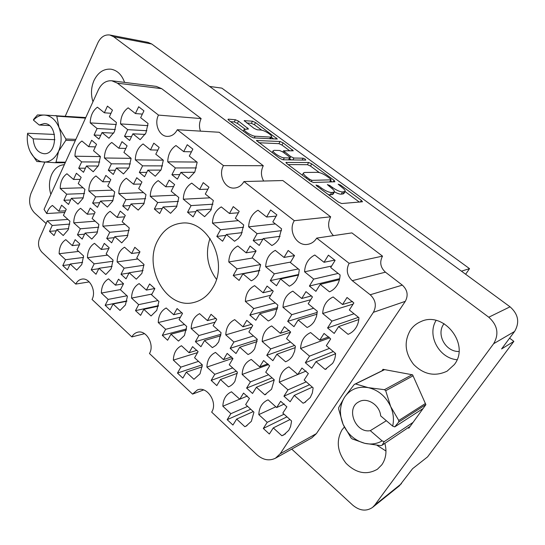 <?xml version="1.0" encoding="UTF-8"?>
<svg xmlns="http://www.w3.org/2000/svg" width="545" height="545" viewBox="0 0 545 545"><rect width="100%" height="100%" fill="white"/><g stroke="black" fill="none" stroke-linecap="round" stroke-linejoin="round"><path stroke-width="0.82" d="M275.47 458.209L280.219 453.74L316.379 433.629L311.829 437.867L275.47 458.209C269.216 461.22 263.003 460.041 256.845 454.659L211.664 412.109C218.082 402.639 206.971 385.615 197.372 389.947L192.562 394.11L149.466 353.521C154.869 344.726 146.169 329.459 137.476 332.266C135.078 332.913 133.198 334.466 131.849 336.926L92.044 299.437C96.656 291.194 89.68 277.364 81.873 279.122C79.229 279.605 77.192 281.261 75.748 284.088L41.938 252.24C38.45 248.268 37.639 243.676 39.506 238.465L47.258 220.909L52.231 225.466L49.506 231.366L54.037 235.542L56.789 229.636L63.213 235.522L68.152 229.84L69.944 221.222L63.438 215.364L66.252 209.328L61.619 205.179L58.833 211.208L52.429 205.438C49.759 207.148 47.858 209.852 46.727 213.551L44.036 209.382L98.366 89.85C101.554 83.433 106.043 80.408 111.834 80.783L117.448 83.181L158.493 115.097L201.139 118.585L161.681 88.658L117.448 83.181M81.757 264.557L83.589 255.973L76.981 249.91L79.856 243.942L75.142 239.657L72.294 245.611L65.788 239.65C61.476 242.457 59.255 247.151 59.133 253.725L65.557 259.713L62.77 265.551L67.376 269.864L70.189 264.025L76.716 270.109L81.757 264.557M143.873 203.932L145.992 194.674L138.689 188.556L141.932 182.037L136.727 177.711L133.511 184.224L126.331 178.208C121.515 181.437 119.008 186.56 118.81 193.577L125.902 199.62L122.754 205.99L127.837 210.35L131.011 203.973L138.219 210.118L143.873 203.932M98.475 165.578L100.409 156.504L93.542 150.754L96.547 144.309L91.655 140.242L88.678 146.68L81.92 141.019C77.431 144.302 75.115 149.364 74.965 156.211L81.641 161.899L78.725 168.194L83.508 172.295L86.444 165.993L93.222 171.77L98.475 165.578M125.432 304.921L127.441 296.187L120.418 289.742L123.524 283.727L118.517 279.169L115.445 285.185L108.537 278.849C103.918 281.581 101.527 286.316 101.35 293.053L108.176 299.403L105.165 305.289L110.049 309.873L113.088 303.981L120.016 310.439L125.432 304.921M96.996 233.315L98.904 224.506L92.112 218.491L95.082 212.325L90.238 208.067L87.295 214.226L80.612 208.313C76.171 211.29 73.882 216.133 73.739 222.851L80.333 228.791L77.458 234.82L82.186 239.105L85.088 233.069L91.798 239.105L96.996 233.315M141.891 273.392L143.982 264.42L136.761 258.023L139.97 251.797L134.819 247.273L131.645 253.493L124.539 247.205C119.777 250.114 117.304 255.012 117.114 261.893L124.124 268.201L121.01 274.285L126.038 278.842L129.172 272.752L136.305 279.163L141.891 273.392M112.747 201.016L114.729 191.969L107.746 186.015L110.819 179.639L105.846 175.422L102.801 181.792L95.934 175.926C91.356 179.087 88.985 184.101 88.821 190.954L95.607 196.847L92.63 203.074L97.487 207.325L100.491 201.085L107.385 207.073L112.747 201.016M210.901 210.213L213.327 200.499L205.302 194.04L208.946 187.201L203.231 182.636L199.62 189.462L191.731 183.12C186.39 186.485 183.583 191.854 183.304 199.218L191.084 205.594L187.555 212.264L193.128 216.869L196.691 210.193L204.6 216.678L210.901 210.213M111.112 268.869L113.074 260.094L106.166 253.875L109.204 247.777L104.286 243.377L101.275 249.46L94.483 243.336C89.952 246.197 87.609 250.986 87.452 257.717L94.162 263.862L91.213 269.816L96.022 274.251L98.992 268.283L105.812 274.53L111.112 268.869M156.769 310.35L158.915 301.419L151.571 294.797L154.855 288.646L149.616 283.959L146.367 290.103L139.145 283.591C134.288 286.37 131.761 291.207 131.549 298.101L138.682 304.628L135.501 310.643L140.61 315.351L143.819 309.335L151.067 315.977L156.769 310.35M83.065 198.237L84.925 189.394L78.242 183.583L81.151 177.35L76.389 173.242L73.507 179.469L66.933 173.753C62.58 176.846 60.332 181.751 60.202 188.454L66.694 194.197L63.881 200.287L68.534 204.436L71.375 198.332L77.976 204.164L83.065 198.237M127.217 236.952L129.254 227.939L122.155 221.767L125.289 215.466L120.234 211.099L117.12 217.394L110.138 211.317C105.471 214.355 103.046 219.308 102.869 226.182L109.763 232.279L106.725 238.438L111.664 242.832L114.736 236.666L121.739 242.866L127.217 236.952M161.116 169.761L163.316 160.244L155.795 154.187L159.16 147.436L153.806 143.158L150.475 149.902L143.083 143.948C138.11 147.375 135.521 152.682 135.303 159.855L142.599 165.837L139.343 172.431L144.568 176.744L147.852 170.149L155.27 176.233L161.116 169.761M176.553 206.998L178.815 197.515L171.164 191.234L174.604 184.557L169.154 180.116L165.741 186.778L158.22 180.599C153.152 183.897 150.502 189.142 150.27 196.329L157.689 202.536L154.358 209.048L159.678 213.531L163.037 207.005L170.585 213.32L176.553 206.998M129.036 167.622L131.1 158.323L123.919 152.43L127.094 145.835L121.978 141.666L118.83 148.247L111.773 142.449C107.052 145.801 104.599 150.985 104.422 157.989L111.391 163.82L108.312 170.258L113.305 174.468L116.412 168.017L123.497 173.944L129.036 167.622M194.817 172.009L197.174 162.253L189.292 156.034L192.855 149.119L187.242 144.725L183.713 151.633L175.967 145.529C170.728 149.03 167.983 154.46 167.724 161.817L175.367 167.955L171.913 174.707L177.391 179.141L180.872 172.383L188.645 178.631L194.817 172.009M145.897 133.055L148.042 123.504L140.651 117.679L143.941 110.853L138.675 106.731L135.419 113.551L128.15 107.821C123.279 111.378 120.745 116.732 120.547 123.899L127.714 129.662L124.533 136.325L129.669 140.487L132.885 133.811L140.174 139.67L145.897 133.055M114.409 131.815L116.419 122.489L109.361 116.807L112.468 110.138L107.433 106.125L104.361 112.781L97.412 107.188C92.786 110.662 90.388 115.894 90.225 122.891L97.078 128.511L94.067 135.024L98.979 139.084L102.017 132.564L108.986 138.273L114.409 131.815M355.81 327.954C357.752 324.943 358.787 321.523 358.923 317.708L349.331 309.982L353.862 302.952L347.036 297.495L342.546 304.519L333.138 296.95C326.625 300.084 323.137 305.602 322.681 313.504L331.946 321.1L327.565 327.947L334.208 333.438L338.629 326.584L348.071 334.323C351.246 333.056 353.828 330.931 355.81 327.954M337.062 285.26C338.956 282.201 339.964 278.767 340.087 274.959L330.679 267.541L335.107 260.401L328.403 255.162L324.023 262.288L314.792 255.012C308.422 258.316 305.016 263.916 304.58 271.805L313.668 279.108L309.397 286.057L315.909 291.337L320.228 284.381L329.493 291.827C332.6 290.471 335.127 288.278 337.062 285.26M278.849 238.908L281.588 228.825L272.82 221.91L276.887 214.859L270.64 209.975L266.614 217.019L258.01 210.227C252.117 213.626 248.99 219.165 248.629 226.836L257.111 233.655L253.187 240.529L259.263 245.454L263.228 238.574L271.866 245.516C274.741 244.106 277.071 241.898 278.849 238.908M314.397 321.237L316.495 316.536L317.299 311.25L308.191 303.776L312.455 296.909L305.97 291.63L301.753 298.483L292.822 291.146C286.67 294.225 283.393 299.614 282.991 307.312L291.793 314.669L287.678 321.359L293.987 326.673L298.135 319.976L307.108 327.477C310.105 326.223 312.537 324.146 314.397 321.237M258.037 274.53L260.667 264.741L252.172 257.765L256.089 250.972L250.039 246.04L246.163 252.826L237.818 245.972C232.122 249.154 229.111 254.488 228.777 261.981L237.007 268.855L233.219 275.484L239.112 280.45L242.934 273.815L251.306 280.818C254.086 279.503 256.327 277.412 258.037 274.53M296.48 279.748L298.531 275.007L299.3 269.714L290.369 262.52L294.532 255.557L288.169 250.475L284.047 257.431L275.279 250.373C269.257 253.616 266.055 259.079 265.674 266.764L274.319 273.849L270.3 280.634L276.492 285.75L280.546 278.958L289.347 286.173C292.284 284.837 294.661 282.698 296.48 279.748M254.665 348.718L257.26 339.256L248.874 331.959L252.73 325.501L246.762 320.344L242.934 326.802L234.704 319.636C229.077 322.456 226.107 327.525 225.78 334.862L233.9 342.042L230.167 348.344L235.985 353.528L239.759 347.22L248.023 354.529C250.761 353.392 252.982 351.45 254.665 348.718M310.282 397.482L312.346 392.986L313.13 387.842L304.151 380.035L308.347 373.529L301.957 368.004L297.795 374.504L288.884 366.88C282.882 369.599 279.687 374.701 279.299 382.181L287.978 389.859L283.925 396.201L290.151 401.747L294.245 395.397L303.088 403.218L304.451 402.653L310.282 397.482M184.442 335.488L186.703 326.462L179.087 319.595L182.514 313.409L177.091 308.552L173.685 314.724L166.198 307.973C161.136 310.704 158.493 315.562 158.254 322.551L165.646 329.323L162.315 335.359L167.615 340.243L170.967 334.201L178.488 341.088L184.442 335.488M234.895 381.33L237.382 372.133L229.247 364.803L232.967 358.576L227.176 353.392L223.491 359.618L215.5 352.417C210.063 355.033 207.195 359.932 206.896 367.098L214.778 374.32L211.174 380.396L216.821 385.601L220.453 379.518L228.471 386.861C231.128 385.812 233.267 383.966 234.895 381.33M241.156 234.8L243.717 224.962L235.379 218.252L239.201 211.365L233.26 206.623L229.472 213.497L221.277 206.902C215.697 210.227 212.754 215.636 212.448 223.116L220.521 229.738L216.821 236.448L222.612 241.231L226.345 234.514L234.568 241.251L238.26 238.601L241.156 234.8M292.597 355.858L294.607 351.314L295.37 346.164L286.554 338.643L290.655 332.034L284.381 326.714L280.321 333.315L271.669 325.93C265.728 328.792 262.574 333.983 262.2 341.504L270.729 348.902L266.764 355.347L272.875 360.688L276.874 354.243L285.56 361.785C288.455 360.633 290.798 358.658 292.597 355.858M218.661 341.933L221.086 332.695L213.095 325.624L216.733 319.302L211.044 314.302L207.441 320.61L199.593 313.661C194.258 316.434 191.459 321.393 191.179 328.553L198.918 335.522L195.396 341.688L200.948 346.715L204.498 340.543L212.38 347.635L215.902 345.373L218.661 341.933M271.601 389.198L274.258 379.783L265.722 372.221L269.673 365.858L263.589 360.511L259.679 366.867L251.293 359.441C245.55 362.098 242.511 367.098 242.164 374.449L250.434 381.888L246.613 388.094L252.539 393.463L256.395 387.25L264.809 394.825L271.601 389.198M200.015 373.856L202.338 364.871L194.585 357.758L198.101 351.661L192.576 346.634L189.095 352.724L181.471 345.734C176.314 348.316 173.61 353.112 173.351 360.116L180.872 367.119L177.472 373.073L182.861 378.121L186.288 372.167L193.938 379.293L200.015 373.856M332.6 363.392C334.473 360.497 335.461 357.186 335.577 353.453L326.305 345.687L330.665 338.922L324.057 333.431L319.738 340.189L310.636 332.566C304.355 335.475 301.003 340.782 300.574 348.493L309.54 356.137L305.329 362.725L311.754 368.243L316.011 361.648L325.147 369.435L332.6 363.392M275.184 314.881L277.882 305.139L269.23 297.89L273.236 291.187L267.077 286.064L263.106 292.76L254.61 285.648C248.799 288.666 245.713 293.932 245.366 301.44L253.738 308.572L249.862 315.112L255.864 320.262L259.774 313.722L268.303 320.985C271.137 319.758 273.433 317.721 275.184 314.881M251.368 421.319L253.922 412.17L245.645 404.581L249.447 398.443L243.554 393.074L239.78 399.206L231.496 391.8C226.039 394.308 223.157 399.117 222.851 406.216L230.869 413.689L227.183 419.677L232.933 425.059L236.646 419.071L244.807 426.674L245.952 426.204L251.368 421.319M285.464 433.861L281.854 435.748L283.734 434.944L288.789 430.298L290.567 426.619L291.493 421.68L291.521 420.938L282.828 413.096L286.868 406.829L280.675 401.29L276.669 407.551L284.327 404.002M270.592 137.102L271.635 136.706C271.73 136.059 270.906 135.085 269.162 133.777C266.083 131.638 263.364 130.391 261.014 130.037L257.117 129.771L254.025 128.354L244.167 120.67L252.519 121.194L255.537 122.584L277.344 139.03L253.636 137.912L250.421 136.454L228.873 120.384L228.001 119.321L228.478 119.157L235.433 119.743L238.567 121.181L248.52 128.981L244.228 129.397C243.52 130.929 251.981 136.202 255.189 136.223L270.592 137.102L269.673 138.777M305.309 159.167L303.177 158.2L293.918 158.03L290.792 156.613L283.543 150.795L293.299 150.781L283.155 142.879L280.116 141.496L256.45 140.508L279.735 158.329L282.964 159.78L305.772 160.114L305.309 159.167M210.009 238.328C205.138 253.078 207.284 266.73 216.447 279.272M158.002 239.984C142.436 266.914 166.314 309.928 193.727 302.502C201.8 300.567 208.231 295.513 213.013 287.344C229.029 261.75 207.359 219.042 181.253 223.198C171.164 224.445 163.411 230.038 158.002 239.984M458.972 351.491C445.558 351.968 435.932 334.235 443.855 323.955L444.073 323.648M410.44 330.066C403.831 341.592 404.894 353.051 413.621 364.442C423.826 374.613 434.992 376.847 447.118 371.145L454.285 364.632C470.498 344.488 443.501 310.534 420.876 321.604C416.571 323.417 413.096 326.237 410.44 330.066M436.068 320.453C426.824 335.223 438.909 358.215 457.023 359.734M344.338 427.062L342.028 429.855C335.938 440.776 337.28 451.921 346.041 463.298C356.253 473.36 366.717 475.329 377.44 469.211L381.8 464.837C385.983 458.727 387.005 451.567 384.872 443.351M377.011 445.299L385.983 451.015M64.358 164.672C58.84 165.074 54.623 168.344 51.686 174.475C49.016 180.811 48.743 187.446 50.855 194.374M124.58 82.39C121.835 74.76 117.304 70.359 111.003 69.181C103.679 68.615 98.005 72.403 93.978 80.558C91.049 87.493 90.715 94.551 92.963 101.731M49.506 231.366L56.251 230.787M62.77 265.551L69.917 264.591M122.754 205.99L130.221 205.56M78.725 168.194L85.422 168.187M105.165 305.289L126.896 300.942M77.458 234.82L84.57 234.152M121.01 274.285L129.036 273.011M92.63 203.074L99.708 202.713M187.555 212.264L195.914 211.644M91.213 269.816L98.781 268.712M135.501 310.643L158.479 305.65M63.881 200.287L70.605 199.988M106.725 238.438L114.239 237.661M139.343 172.431L146.748 172.37M154.358 209.048L162.253 208.537M108.312 170.258L115.349 170.231M171.913 174.707L179.727 174.611M124.533 136.325L131.522 136.645M94.067 135.024L100.73 135.33M327.565 327.947L358.46 317.333M309.397 286.057L339.671 278.659M253.187 240.529L262.853 239.221M287.678 321.359L317.238 312.38M233.219 275.484L259.829 270.361M270.3 280.634L298.66 274.503M230.167 348.344L257.247 339.664M283.925 396.201L309.553 384.729M162.315 335.359L186.547 328.928M211.174 380.396L236.353 371.206M216.821 236.448L225.868 235.365M266.764 355.347L294.545 345.462M195.396 341.688L221.011 334.242M246.613 388.094L272.078 377.849M177.472 373.073L202.277 364.809M305.329 362.725L333.315 351.559M249.862 315.112L277.705 307.564M227.183 419.677L250.707 409.227M281.854 435.748L273.283 427.9L269.339 434.011L263.31 428.452L286.977 416.836M64.8 212.434L46.727 213.551M308.681 162.505L285.948 162.464L286.963 163.725L310.146 181.015L313.395 182.466L334.889 181.785L334.105 180.334L311.733 163.895L308.681 162.505L307.428 164.685L288.121 164.583M291.732 449.114L352.785 505.188C359.693 510.863 366.274 511.612 372.521 507.429L374.708 505.147L493.634 343.711C499.227 334.071 497.605 325.242 488.77 317.217L113.619 36.719L109.831 35.009C104.722 34.396 100.723 37.012 97.848 42.851L65.305 116.119M109.831 35.009L148.097 42.387L151.776 44.016L510.045 306.815C518.356 314.227 519.869 322.442 514.582 331.462L501.577 348.957L513.867 341.361L427.58 456.88L412.592 468.68L399.376 485.833L372.521 507.429M321.298 187.971L318.539 185.913L316.025 185.021L316.795 185.981L338.411 202.106L341.674 203.551L362.507 201.759L361.342 200.356L340.516 185.048L338.166 184.19L341.606 187.078C344.168 189.013 345.36 190.45 345.183 191.397L342.539 191.969C339.923 191.806 336.572 190.314 332.498 187.48L329.786 185.47L327.354 184.591L330.849 187.548C333.417 189.503 334.61 190.968 334.426 191.949L331.632 192.569C328.894 192.405 325.454 190.873 321.298 187.971L320.733 188.917M131.849 336.926L144.554 333.676M158.493 115.097C153.935 123.681 159.154 136.352 167.329 136.386C171.559 136.413 174.891 134.193 177.316 129.73L219.185 132.265L263.296 165.721L223.464 165.612C218.082 174.822 224.731 188.856 234.193 188.073C238.322 187.793 241.578 185.613 243.956 181.546L294.3 220.691L330.665 216.808L282.835 180.538L243.956 181.546M177.316 129.73L223.464 165.612M192.562 394.11L203.639 389.941M351.886 232.899L382.508 256.13L349.12 263.317L316.706 238.111L351.886 232.899M44.86 162.165L30.956 193.468C28.367 200.894 29.498 207.311 34.355 212.734L46.291 223.695M509.602 338.159L513.867 341.361M465.648 274.251L469.538 268.644L221.87 88.127L209.607 86.437M461.445 271.165L469.538 268.644M75.748 284.088L89.21 281.901M316.379 433.629L405.296 301.344L373.393 312.312C376.745 305.847 375.682 299.995 370.205 294.763L352.274 280.668C346.933 275.579 345.884 269.795 349.12 263.317M280.219 453.74L373.393 312.312M370.205 294.763L402.333 285.124L385.438 272.173L352.274 280.668M111.834 80.783L156.265 86.396L161.681 88.658M200.478 131.134C198.966 126.862 199.184 122.68 201.139 118.585M263.664 181.035C260.844 176.021 260.721 170.919 263.296 165.721M333.445 235.631C328.151 230.038 327.225 223.763 330.665 216.808M382.508 256.13C379.422 262.145 380.403 267.493 385.438 272.173M402.333 285.124C407.496 289.933 408.478 295.342 405.296 301.344M407.858 427.893L408.907 428.125L425.89 404.649L412.599 374.824L383.006 369.326L381.984 370.818M294.3 220.691C287.794 230.76 296.746 246.613 307.796 244.33C311.542 243.663 314.513 241.592 316.706 238.111M276.669 407.551L268.133 399.853L267.363 400.166C261.968 402.844 259.113 407.667 258.8 414.629L267.214 422.341L284.054 414.207M263.31 428.452L267.214 422.341M47.258 220.909L67.948 219.424M328.301 194.565L330.27 194.844L331.632 192.569M334.303 192.153L333.077 194.204L330.27 194.844M334.46 191.826C337.389 193.421 339.637 194.211 341.204 194.197L342.539 191.969M345.067 191.588L343.847 193.604L341.204 194.197M359.421 202.134L345.087 191.567M319.288 172.554L310.48 166.061L307.428 164.685M331.939 181.88L330.502 180.817M309.724 179.339L311.985 180.354L330.931 179.836L330.393 178.821L327.606 176.778C323.682 174.053 320.399 172.574 317.742 172.329L304.594 172.465L303.442 173.01C303.279 173.944 304.417 175.34 306.849 177.2L309.724 179.339L309.172 180.286M329.834 181.948L331.122 179.775M302.264 175.054L303.442 173.01M258.841 142.742L278.911 143.655L280.116 141.496M289.804 150.829L281.949 145.038L278.911 143.655M289.477 158.779L291.425 159.903M274.217 150.325L273.134 150.774C272.337 152.375 281.193 157.982 284.34 157.852L289.661 157.948L290.035 157.791L289.034 156.579L282.753 151.926L279.612 150.502L274.217 150.325M244.889 128.967L237.395 123.388L234.261 121.957L230.596 121.664M261.743 130.146L254.386 124.723L251.368 123.34L246.735 122.966M273.76 139.002L271.349 137.231M275.825 406.781L258.8 414.629M273.283 427.9L289.995 419.555M239.78 399.206L247.369 396.031M239.739 399.165L222.851 406.216M230.869 413.689L247.607 406.379M236.646 419.071L253.275 411.577M247.035 425.625L244.807 426.674M263.106 292.76L272.677 290.505M270.824 295.227L245.366 301.44M253.738 308.572L275.279 302.952M259.774 313.722L277.487 308.879M319.738 340.189L328.819 336.885M329.725 337.818L300.574 348.493M309.54 356.137L329.514 348.371M316.011 361.648L335.57 353.719M326.475 368.863L325.147 369.435M189.095 352.724L197.004 350.299M197.549 352.608L173.351 360.116M180.872 367.119L198.53 361.376M186.288 372.167L202.236 366.799M259.679 366.867L267.895 363.801M268.596 364.55L242.164 374.449M250.434 381.888L268.569 374.742M256.395 387.25L274.258 379.96M265.994 394.321L264.809 394.825M207.441 320.61L215.997 318.382M215.084 322.17L191.179 328.553M198.918 335.522L218.15 330.1M204.498 340.543L220.827 335.754M280.321 333.315L289.272 330.434M290.526 332.239L262.2 341.504M270.729 348.902L290.54 342.042M276.874 354.243L295.295 347.601M229.472 213.497L238.424 212.761M238.335 220.63L212.448 223.116M220.521 229.738L243.567 227.231M226.345 234.514L242.198 232.633M223.491 359.618L231.571 356.9M232.77 358.317L206.896 367.098M214.778 374.32L232.708 367.923M220.453 379.518L237.334 373.284M173.685 314.724L182.01 312.755M180.443 317.142L158.254 322.551M165.646 329.323L184.496 324.473M170.967 334.201L186.363 330.086M297.795 374.504L306.106 371.043M297.774 374.483L279.299 382.181M287.978 389.859L306.242 381.847M294.245 395.397L312.346 387.154M305.738 401.951L303.088 403.218M242.934 326.802L251.708 324.268M251.695 327.238L225.78 334.862M233.9 342.042L253.459 335.952M239.759 347.22L257.09 341.606M284.047 257.431L294.511 255.585M290.635 262.07L265.674 266.764M274.319 273.849L298.333 268.93M280.546 278.958L298.51 275.055M246.163 252.826L255.891 251.306M252.478 258.017L228.777 261.981M237.007 268.855L260.476 264.584M242.934 273.815L259.767 270.565M301.753 298.483L311.563 295.874M310.698 299.736L282.991 307.312M291.793 314.669L313.661 308.266M298.135 319.976L317.026 314.172M266.614 217.019L276.158 216.12M275.368 223.92L248.629 226.836M257.111 233.655L281.486 230.644M263.228 238.574L280.116 236.305M324.023 262.288L334.855 260.101M331.605 266.049L304.58 271.805M313.668 279.108L338.145 273.427M320.228 284.381L339.446 279.639M342.546 304.519L352.547 301.487M353.14 304.076L322.681 313.504M331.946 321.1L354.032 313.77M338.629 326.584L358.787 319.547M104.361 112.781L110.989 113.299M116.337 124.533L90.225 122.891M97.078 128.511L115.322 129.526M102.017 132.564L113.714 133.143M135.419 113.551L142.368 114.116M147.94 125.657L120.547 123.899M127.714 129.662L146.85 130.732M132.885 133.811L145.154 134.431M183.713 151.633L191.459 151.83M196.936 162.063L167.724 161.817M175.367 167.955L196.404 167.928M180.872 172.383L194.681 172.268M118.83 148.247L125.834 148.444M131.1 158.343L104.422 157.989M111.391 163.82L130.398 163.916M116.412 168.017L128.845 168.003M165.741 186.778L173.583 186.533M175.96 195.171L150.27 196.329M157.689 202.536L178.453 201.384M163.037 207.005L176.975 206.133M150.475 149.902L157.832 150.1M163.221 160.169L135.303 159.855M142.599 165.837L162.58 165.878M147.852 170.149L160.945 170.088M117.12 217.394L124.607 216.842M125.057 224.288L102.869 226.182M109.763 232.279L129.111 230.44M114.736 236.666L127.939 235.324M73.507 179.469L80.217 179.353M83.078 187.793L60.202 188.454M66.694 194.197L84.564 193.536M71.375 198.332L83.256 197.821M146.367 290.103L154.753 288.516M151.953 294.075L131.549 298.101M138.682 304.628L158.002 300.588M143.819 309.335L158.357 306.167M101.275 249.46L108.809 248.568M107.576 255.142L87.452 257.717M94.162 263.862L113.047 261.259M98.992 268.283L112.134 266.376M199.62 189.462L207.904 189.156M210.002 197.821L183.304 199.218M191.084 205.594L212.979 204.205M196.691 210.193L211.446 209.13M102.801 181.792L109.852 181.642M112.604 190.157L88.821 190.954M95.607 196.847L114.361 196.05M100.491 201.085L112.999 200.478M131.645 253.493L139.629 252.458M137.858 258.998L117.114 261.893M124.124 268.201L143.969 265.217M129.172 272.752L143.062 270.552M87.295 214.226L94.387 213.756M95.171 221.195L73.739 222.851M80.333 228.791L98.747 227.204M85.088 233.069L97.603 231.911M115.445 285.185L123.49 283.788M120.506 289.579L101.35 293.053M108.176 299.403L127.005 295.785M113.088 303.981L126.828 301.228M88.678 146.68L95.348 146.871M100.409 156.599L74.965 156.211M81.641 161.899L99.742 162.029M86.444 165.993L98.264 166.014M133.511 184.224L140.937 184.033M143.526 192.617L118.81 193.577M125.902 199.62L145.624 198.666M131.011 203.973L144.2 203.244M72.294 245.611L79.42 244.841M78.644 251.436L59.133 253.725M65.557 259.713L83.555 257.431M70.189 264.025L82.636 262.363M58.833 211.208L65.564 210.806M52.231 225.466L69.78 224.09M56.789 229.636L68.67 228.634M384.191 441.654L382.12 440.891C376.833 443.93 371.036 444.734 364.728 443.31L352.213 438.923L351.021 437.873L343.105 424.371C347.669 434.283 354.877 440.598 364.728 443.31L380.812 445.653L382.147 445.183L384.191 441.654L413.049 422.395M382.147 445.183L410.221 426.306M425.87 404.601L398.681 422.062L394.744 426.892L392.666 426.108C394.13 419.643 393.463 413.11 390.649 406.509L398.79 420.495L425.386 403.518M398.681 422.062L398.79 420.495M343.105 424.371L338.636 409.002L338.724 407.49L344.733 396.923C339.651 405.119 339.106 414.268 343.105 424.371M384.62 369.626L355.558 383.946L368.229 387.638C358.215 386.051 350.381 389.144 344.733 396.923L354.264 384.463L384.457 369.599M355.558 383.946L354.264 384.463M413.042 375.818L385.71 390.731L390.649 406.509C385.751 396.29 378.278 390.002 368.229 387.638L384.463 389.689L412.095 374.728M385.71 390.731L384.463 389.689M386.344 420.726L370.3 430.666L382.12 440.891M392.666 426.108L380.676 415.896C379.845 405.024 367.098 396.903 358.93 401.801C345.469 408.123 355.374 433.486 370.3 430.666M423.084 408.525L394.744 426.892M33.579 119.45L37.448 114.954L44.288 115.049C40.221 115.009 36.61 116.712 33.47 120.152L33.579 119.45M54.452 134.438L27.652 133.259L27.529 133.975C26.848 139.431 27.448 144.629 29.321 149.562L30.309 151.803C33.599 158.077 38.034 161.504 43.614 162.083C50.004 162.219 54.997 158.602 58.601 151.224C61.81 143.458 61.939 135.528 58.989 127.421C55.617 119.648 50.719 115.526 44.288 115.049L85.776 117.55M85.51 118.136L56.782 116.153L58.989 127.421L65.877 138.995L75.85 139.377M56.782 116.153L55.965 115.465M75.271 140.658L65.85 140.31L58.601 151.224L56.046 162.117L65.489 162.178M65.85 140.31L65.877 138.995M65.223 162.771L55.215 162.71L36.835 161.49L30.336 151.885L29.321 149.562M55.215 162.71L56.046 162.117M54.902 139.677L33.184 138.866C33.981 147.784 37.605 152.729 44.056 153.717C57.77 154.8 58.145 123.558 44.349 123.531L39.186 125.016L33.47 120.152M49.411 125.588L39.186 125.016M27.529 133.975L33.184 138.866M302.107 160.06L303.177 158.2M488.77 317.217L510.045 306.815M151.776 44.016L113.619 36.719M514.582 331.462L493.634 343.711M374.708 505.147L401.467 483.653M332.069 194.735L333.424 192.474M329.255 186.37L329.786 185.47M331.939 188.413L332.498 187.48M342.914 194.095L344.256 191.881M340.005 185.899L340.516 185.048M360.3 202.059L361.342 200.356M317.98 186.86L318.539 185.913M286.036 162.819L286.336 162.294M310.48 166.061L311.733 163.895M333.213 181.839L334.105 180.334M311.202 181.696L311.985 180.354M329.677 181.948L330.931 179.836M306.304 178.154L306.849 177.2M256.579 140.889L256.879 140.338M281.949 145.038L283.155 142.879M291.616 150.89L292.324 149.623M284.027 152.866L284.524 151.973M289.538 158.833L290.792 156.613M292.842 159.923L293.918 158.03M283.25 159.787L284.34 157.852M288.584 159.862L289.661 157.948M237.395 123.388L238.567 121.181M246.987 129.063L247.614 127.898M254.256 137.946L255.189 136.223M244.317 121.051L244.603 120.52M251.368 123.34L252.519 121.194M254.386 124.723L255.537 122.584M275.75 139.111L276.404 137.926M228.171 119.736L228.478 119.157M234.261 121.957L235.433 119.743M270.47 138.825L271.539 136.884M282.869 152.007L283.543 150.795M272.105 152.634L273.134 150.774M288.864 159.869L289.995 157.859M243.295 131.141L244.228 129.397"/></g></svg>
